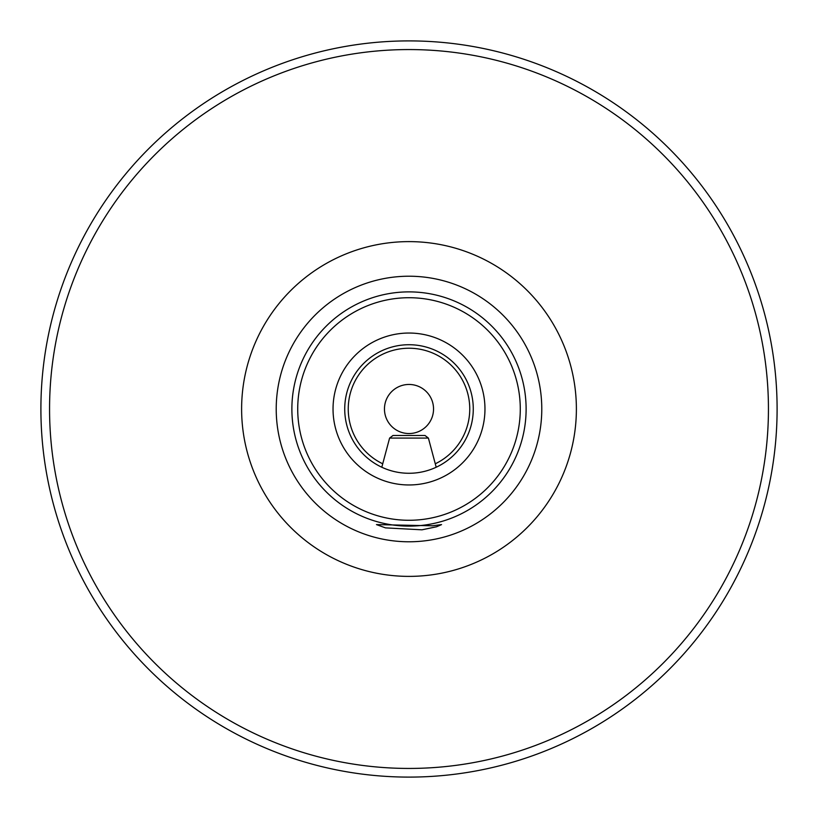 <?xml version="1.0" encoding="UTF-8"?>
<svg xmlns="http://www.w3.org/2000/svg" width="818" height="818" viewBox="0 0 818 818"><rect width="100%" height="100%" fill="white"/><g stroke="black" fill="none" stroke-linecap="round" stroke-linejoin="round"><path stroke-width="1.23" d="M385.482 527.876L376.464 524.594L432.589 525.79L441.546 524.604L436.577 526.761L421.945 529.819L385.482 527.876M777.1 409A368.1 368.1 0 0 1 409 777.1A368.1 368.1 0 0 1 40.9 409A368.1 368.1 0 0 1 409 40.9A368.1 368.1 0 0 1 777.1 409A368.1 368.1 0 0 0 409 40.9A368.1 368.1 0 0 0 40.9 409M384.46 409A24.54 24.54 0 0 1 409 384.46A24.54 24.54 0 0 1 433.54 409A24.54 24.54 0 0 1 409 433.54A24.54 24.54 0 0 1 384.46 409M473.274 409A64.274 64.274 0 0 1 409 473.274A64.274 64.274 0 0 1 344.726 409A64.274 64.274 0 0 1 409 344.726A64.274 64.274 0 0 1 473.274 409A64.274 64.274 0 0 0 409 344.726A64.274 64.274 0 0 0 344.726 409M389.603 438.08L428.397 438.08L425.002 435.483L392.998 435.483L389.603 438.08L381.801 467.231M241.617 409A167.383 167.383 0 0 1 409 241.617A167.383 167.383 0 0 1 576.383 409A167.383 167.383 0 0 1 409 576.383A167.383 167.383 0 0 1 241.617 409M541.782 409A132.782 132.782 0 0 0 409 276.218A132.782 132.782 0 0 0 276.218 409A132.782 132.782 0 0 0 409 541.782A132.782 132.782 0 0 0 541.782 409M49.561 409A359.439 359.439 0 0 0 409 768.439A359.439 359.439 0 0 0 768.439 409A359.439 359.439 0 0 0 409 49.561A359.439 359.439 0 0 0 49.561 409M382.722 463.786A60.767 60.767 0 0 1 409 348.233A60.767 60.767 0 0 1 435.278 463.786M484.962 409A75.962 75.962 0 0 1 409 484.962A75.962 75.962 0 0 1 333.038 409A75.962 75.962 0 0 1 409 333.038A75.962 75.962 0 0 1 484.962 409M520.279 409A111.279 111.279 0 0 1 409 520.279A111.279 111.279 0 0 1 297.721 409A111.279 111.279 0 0 1 409 297.721A111.279 111.279 0 0 1 520.279 409M526.117 409A117.117 117.117 0 0 1 409 526.117A117.117 117.117 0 0 1 291.883 409A117.117 117.117 0 0 1 409 291.883A117.117 117.117 0 0 1 526.117 409M428.397 438.08L436.199 467.231"/></g></svg>
